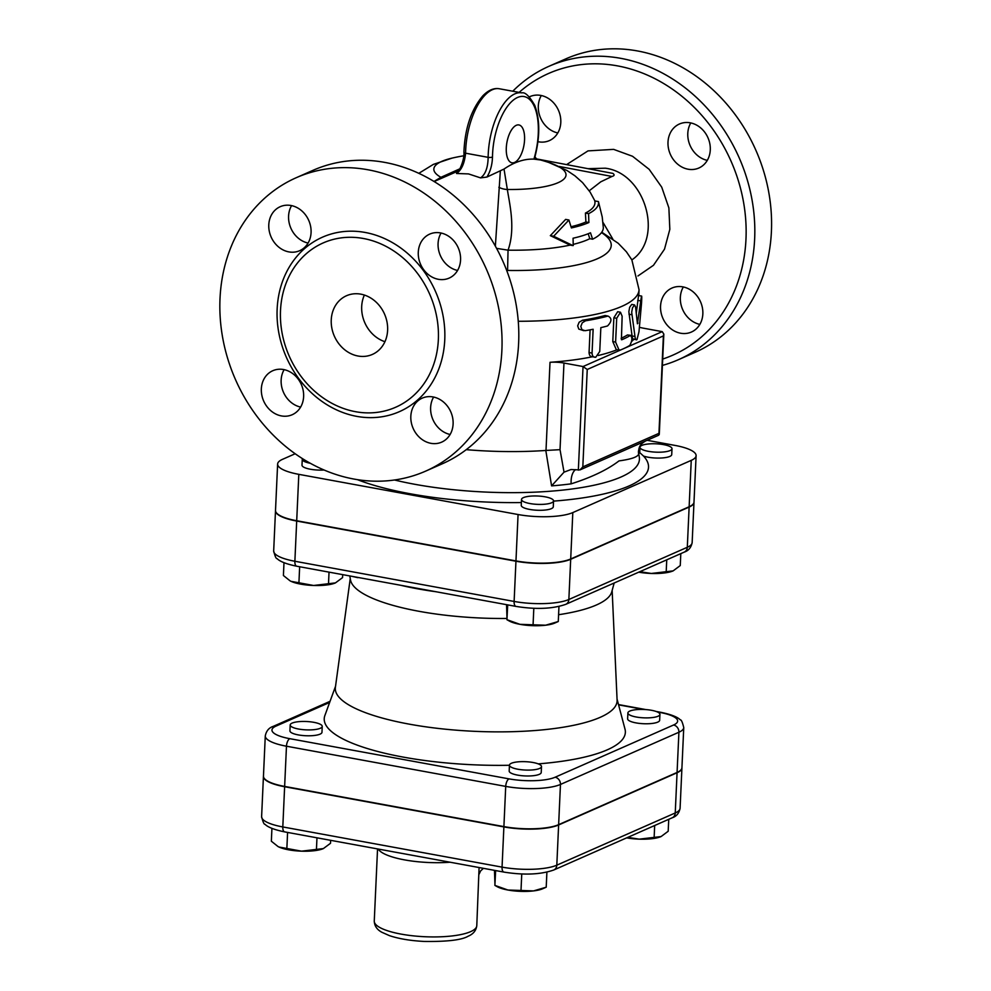 <?xml version="1.0" encoding="UTF-8"?>
<svg xmlns="http://www.w3.org/2000/svg" width="991" height="991" viewBox="0 0 991 991"><rect width="100%" height="100%" fill="white"/><g stroke="black" fill="none" stroke-linecap="round" stroke-linejoin="round"><path stroke-width="1.49" d="M588.035 168.681L605.303 168.197C645.339 173.041 664.131 238.075 631.874 259.902M612.748 238.942L603.234 222.789M612.896 173.4L536.094 158.82L612.896 173.4C614.742 174.788 614.432 175.803 611.942 176.46L600.806 181.799L589.236 190.78M519.111 92.386A153.927 131.58 66.2 0 1 617.418 65.864A153.927 131.58 66.2 0 1 744.142 205.831A153.927 131.58 66.2 0 1 662.706 359.052M529.305 96.907A24.057 20.563 66.2 0 1 529.95 96.598A24.057 20.563 66.2 0 1 551.12 100.438A24.057 20.563 66.2 0 1 560.795 122.488A24.057 20.563 66.2 0 1 549.361 140.611A24.057 20.563 66.2 0 1 537.94 141.676M702.842 313.912A24.057 20.563 66.2 0 1 691.396 332.047A24.057 20.563 66.2 0 1 670.238 328.207A24.057 20.563 66.2 0 1 660.551 306.169A24.057 20.563 66.2 0 1 671.997 288.034A24.057 20.563 66.2 0 1 693.155 291.874A24.057 20.563 66.2 0 1 702.842 313.912M690.194 122.81A24.057 20.563 66.2 0 1 709.829 143.72A24.057 20.563 66.2 0 1 698.841 168.024A24.057 20.563 66.2 0 1 688.088 169.213A24.057 20.563 66.2 0 1 668.454 148.303A24.057 20.563 66.2 0 1 679.442 123.999A24.057 20.563 66.2 0 1 690.194 122.81M506.909 270.989L507.578 270.444L508.049 250.166C515.84 228.512 509.362 202.895 507.342 189.492A66.174 17.243 2.6 0 0 561.786 180.734A66.174 17.243 2.6 0 0 548.878 162.512A179.582 179.582 0 0 0 540.504 159.972L533.914 159.13A178.863 80.271 100.4 0 0 504.023 169.052L486.928 177.055L480.573 177.885C485.417 174.466 487.944 167.615 488.142 157.334L465.597 153.196A51.309 23.028 -79.6 0 1 499.303 88.756L521.861 92.881A51.309 23.028 100.4 0 0 488.142 157.334A3.208 1.016 -179.3 0 0 492.49 156.974A48.101 21.591 -79.6 0 1 522.839 96.412A48.101 21.591 -79.6 0 1 533.914 159.13M536.639 159.093L534.954 156.813L534.186 159.13M534.967 156.739L534.954 156.826C540.07 136.708 540.008 119.539 534.744 105.343C529.442 96.152 525.143 91.99 521.861 92.881M539.562 768.459A16.029 4.175 -177.4 0 1 521.452 769.747A16.029 4.175 -177.4 0 1 509.448 765.151A16.029 4.175 -177.4 0 1 525.664 761.695A16.029 4.175 -177.4 0 1 541.495 766.6A16.029 4.175 -177.4 0 1 539.562 768.459M541.495 766.6L541.222 772.472A16.029 4.175 -177.4 0 1 539.302 774.33A16.029 4.175 -177.4 0 1 521.192 775.631A16.029 4.175 -177.4 0 1 509.188 771.023L509.448 765.151M298.601 729.042A16.029 4.175 -177.4 0 1 290.202 724.954A16.029 4.175 -177.4 0 1 306.405 721.51A16.029 4.175 -177.4 0 1 322.236 726.403A16.029 4.175 -177.4 0 1 298.601 729.042M322.236 726.403L321.976 732.287A16.029 4.175 -177.4 0 1 298.341 734.913A16.029 4.175 -177.4 0 1 289.929 730.825L290.202 724.954M533.517 890.909L546.214 887.205L542.597 888.791A25.655 6.689 -177.4 0 1 533.517 890.909A25.655 6.689 -177.4 0 1 507.9 890.017L533.517 890.909M494.472 870.358L494.98 885.421L507.9 890.017A25.655 6.689 -177.4 0 1 497.284 886.734L494.881 885.409L495.649 870.569M301.549 851.17L323.376 848.581A25.655 6.689 -177.4 0 1 323.339 848.606A25.655 6.689 -177.4 0 1 301.549 851.17A25.655 6.689 -177.4 0 1 279.004 847.032L301.549 851.17M323.339 848.606L330.511 843.279L330.647 840.318M279.004 847.032A25.655 6.689 -177.4 0 1 278.025 846.537A25.655 6.689 -177.4 0 1 278 846.525L271.348 841.21L271.93 828.389M521.749 873.975L521.018 890.191M546.896 872.167L546.214 887.205M287.588 832.428L286.857 848.445M316.971 837.816L316.439 849.473M651.521 710.299A16.029 4.175 -177.4 0 1 659.932 714.387A16.029 4.175 -177.4 0 1 643.716 717.831A16.029 4.175 -177.4 0 1 627.898 712.938A16.029 4.175 -177.4 0 1 651.521 710.299M659.932 714.387L659.659 720.259A16.029 4.175 -177.4 0 1 643.456 723.715A16.029 4.175 -177.4 0 1 627.625 718.809L627.898 712.938M627.798 837.37L639.245 839.154A25.655 6.689 -177.4 0 1 626.684 837.866M661.034 836.577L661.034 836.577A25.655 6.689 -177.4 0 1 661.034 836.577L661.071 836.565A25.655 6.689 -177.4 0 1 639.245 839.154L661.071 836.565L668.194 831.251L668.739 819.322M654.679 825.515L654.134 837.457M551.628 502.771A16.029 4.175 -177.4 0 1 533.517 504.06A16.029 4.175 -177.4 0 1 521.514 499.464A16.029 4.175 -177.4 0 1 527.187 496.565A16.029 4.175 -177.4 0 1 544.356 496.689A16.029 4.175 -177.4 0 1 553.548 500.913A16.029 4.175 -177.4 0 1 551.628 502.771M553.548 500.913L553.288 506.797A16.029 4.175 -177.4 0 1 537.085 510.241A16.029 4.175 -177.4 0 1 521.254 505.336L521.514 499.464M310.319 463.28A16.029 4.175 -177.4 0 1 302.267 459.267A16.029 4.175 -177.4 0 1 302.478 458.647M324.045 470.007A16.029 4.175 -177.4 0 1 301.995 465.151L302.267 459.267M671.997 448.7A16.029 4.175 -177.4 0 1 661.393 452.144A16.029 4.175 -177.4 0 1 643.754 450.162A16.029 4.175 -177.4 0 1 639.951 447.251A16.029 4.175 -177.4 0 1 663.586 444.625A16.029 4.175 -177.4 0 1 671.997 448.7L671.725 454.584A16.029 4.175 -177.4 0 1 661.133 458.015A16.029 4.175 -177.4 0 1 643.481 456.033L639.814 452.664M545.583 625.222L558.28 621.518L554.663 623.104A25.655 6.689 -177.4 0 1 545.583 625.222A25.655 6.689 -177.4 0 1 519.965 624.33L545.583 625.222M506.537 604.671L507.045 619.734L519.965 624.33A25.655 6.689 -177.4 0 1 509.337 621.047L506.934 619.722L507.714 604.882M313.614 585.483L335.441 582.894A25.655 6.689 -177.4 0 1 335.404 582.919A25.655 6.689 -177.4 0 1 313.614 585.483A25.655 6.689 -177.4 0 1 291.069 581.345L313.614 585.483M335.404 582.919L342.576 577.592L342.713 574.644M291.069 581.345A25.655 6.689 -177.4 0 1 290.09 580.862A25.655 6.689 -177.4 0 1 290.066 580.837L283.414 575.523L283.983 562.715M533.815 608.288L533.084 624.503M558.961 606.48L558.28 621.518M299.654 566.741L298.923 582.758M329.037 572.129L328.504 583.786M689.141 506.76L691.247 460.369A40.433 10.529 2.6 0 0 696.103 455.687L693.997 502.078A40.433 10.529 -177.4 0 1 689.141 506.76L570.705 558.974A40.433 10.529 -177.4 0 1 515.964 560.918L518.07 514.527L298.811 474.342A40.433 10.529 2.6 0 1 277.629 464.036L275.51 510.427A40.433 10.529 -177.4 0 0 296.705 520.733L298.811 474.342M518.07 514.527A40.433 10.529 2.6 0 0 572.81 512.582L691.247 460.369M696.103 455.687A40.433 10.529 2.6 0 0 674.908 445.393L647.148 440.301M277.629 464.036A40.433 10.529 2.6 0 1 282.472 459.353L295.169 453.754M639.864 571.683L651.31 573.467A25.655 6.689 -177.4 0 1 638.749 572.179M673.1 570.89L673.137 570.878A25.655 6.689 -177.4 0 1 673.1 570.89A25.655 6.689 -177.4 0 1 651.31 573.467L673.137 570.878L680.26 565.564L680.805 553.635M666.745 559.841L666.2 571.77M263.445 776.275A40.433 10.529 2.6 0 0 263.433 776.424A40.433 10.529 2.6 0 0 284.628 786.73L503.886 826.915A40.433 10.529 2.6 0 0 558.627 824.97L677.064 772.757A40.433 10.529 2.6 0 0 681.919 768.075A40.433 10.529 2.6 0 0 681.919 767.926M479.087 867.534L476.782 925.705A51.309 13.366 -177.4 0 1 474.156 929.669A51.309 13.366 -177.4 0 1 417.013 936.21A51.309 13.366 -177.4 0 1 374.264 921.048L377.546 848.915M617.046 699.076L625.011 729.165A150.719 39.268 -177.4 0 1 538.212 763.875M509.448 765.263A150.719 39.268 -177.4 0 1 324.875 715.539L335.528 686.292M657.392 711.972L659.795 712.418A34.016 8.857 -177.4 0 1 673.546 725.016A6.417 5.488 -113.8 0 1 678.909 732.238L560.46 784.451L558.639 824.661A40.433 10.529 -177.4 0 1 503.899 826.605L284.64 786.42A40.433 10.529 -177.4 0 1 263.457 776.114L265.278 735.904A40.433 10.529 2.6 0 0 286.473 746.211L505.72 786.396A40.433 10.529 2.6 0 0 560.46 784.451A6.417 5.488 -113.8 0 0 555.109 777.229A34.016 8.857 -177.4 0 1 509.052 778.876L289.793 738.679A34.016 8.857 -177.4 0 1 276.043 726.081L329.644 702.446M677.076 772.447L678.909 732.238A40.433 10.529 2.6 0 0 683.753 727.555L681.932 767.765A40.433 10.529 -177.4 0 1 677.076 772.447L558.639 824.661M515.964 560.918L296.705 520.733M275.51 510.588A40.433 10.529 2.6 0 0 275.498 510.737A40.433 10.529 2.6 0 0 296.693 521.043L515.952 561.228A40.433 10.529 2.6 0 0 570.692 559.283L689.129 507.07A40.433 10.529 2.6 0 0 693.985 502.387A40.433 10.529 2.6 0 0 693.985 502.239M357.887 577.679L351.669 576.279M614.16 583.018L611.781 591.8A130.998 34.128 -177.4 0 1 558.59 614.717M506.574 618.471A130.998 34.128 -177.4 0 1 350.504 579.933L349.798 575.932M612.153 590.425L617.096 700.154A141.044 36.741 -177.4 0 1 474.54 731.321A141.044 36.741 -177.4 0 1 335.392 687.358L350.257 578.533M639.468 327.265A16.029 4.175 2.6 0 0 643.147 328.132L662.223 331.638L622.633 349.092A147.51 38.426 2.6 0 0 629.842 345.376C632.369 340.545 632.518 337.25 630.288 335.478A147.51 38.426 -177.4 0 1 621.852 339.727L621.617 339.752M582.819 466.91L587.242 369.482L663.388 335.912L658.953 433.34L582.819 466.91L579.983 469.907L570.977 469.536L564.028 472.162L551.591 485.887A151.35 39.429 2.6 0 0 571.15 483.843A16.029 8.721 82.5 0 1 575.548 469.647M564.028 472.162L560.026 449.666L545.806 450.459L551.591 485.887M560.026 449.666L563.966 363.04A16.029 4.175 2.6 0 0 550.017 362.297A144.314 37.596 2.6 0 0 592.234 356.81M571.15 483.843C591.602 477.34 607.545 469.684 619.003 460.902C631.267 459.229 637.808 456.95 638.625 454.089A16.029 15.484 1.4 0 1 638.452 451.363C639.306 447.176 639.207 444.81 645.575 440.995L579.983 469.907M466.241 449.666A144.314 37.596 2.6 0 0 545.806 450.459M592.816 356.686C590.475 356.921 589.224 355.534 589.063 352.536L590.091 329.842M583.823 330.684L578.818 329.099L577.679 325.866L579.128 322.248L582.473 320.229A144.314 37.596 2.6 0 0 605.092 315.534L607.979 316.067A147.51 38.426 -177.4 0 1 585.545 320.799L582.25 322.818L580.813 326.435L581.94 329.681L585.099 330.697A147.51 38.426 2.6 0 0 593.138 329.26L592.061 353.081C592.222 356.079 593.448 357.466 595.777 357.231L599.753 351.446L600.843 327.637A147.51 38.426 2.6 0 0 607.52 325.965C611.893 321.48 612.042 318.185 607.979 316.067L605.092 315.534M598.316 355.472A144.314 37.596 2.6 0 0 617.009 349.749M619.102 350.133L616.278 349.612L612.785 341.573L613.863 317.764L617.678 311.719L620.49 312.239L616.699 318.284L615.609 342.093L619.102 350.133L620.601 349.947A147.51 38.426 2.6 0 0 622.633 349.092L583.042 366.546L578.348 470.155M621.134 338.29A144.314 37.596 2.6 0 0 627.452 334.958L630.833 335.342L627.452 334.958M631.626 341.486A144.314 37.596 2.6 0 0 633.732 339.405M634.067 339.021C633.175 339.925 632.518 338.897 632.072 335.949L628.851 311.731L629.669 307.26L631.738 304.41L634.599 304.943L632.506 307.792L631.688 312.252L634.971 336.482C635.404 339.43 636.086 340.458 637.002 339.554L638.972 331.812L641.536 303.234C641.995 294.798 641.734 294.017 640.731 300.917L637.424 323.784L635.565 306.95L634.599 304.943M636.309 313.045L638.563 295.529L641.648 296.086L640.731 300.917L637.708 300.36M587.242 369.482L583.042 366.546L563.966 363.04M663.388 335.912L663.834 334.103L662.223 331.638M658.953 433.34L658.755 435.185L645.525 441.007M633.422 339.356L637.002 339.554M603.333 227.781A105.826 27.562 -177.4 0 1 592.618 239.203L590.475 232.786A105.269 27.426 -177.4 0 1 573.058 238.224L573.244 245.545A105.826 27.562 -177.4 0 1 572.996 245.607L553.672 236.254L568.921 220.002L571.386 227.93A102.953 26.819 2.6 0 0 588.889 222.517L588.567 213.66A99.905 26.026 2.6 0 0 598.44 201.582L602.218 216.942L603.333 227.781M573.269 244.368A102.618 26.732 2.6 0 0 589.806 238.707L592.618 239.203M496.578 248.357L508.049 250.166A102.618 26.732 2.6 0 0 570.11 245.099L572.996 245.607M589.806 238.707L588.208 233.74M598.44 201.582L594.761 200.9A96.325 25.097 2.6 0 1 585.421 213.077L588.567 213.66M588.889 222.517L585.916 221.972L585.421 213.077M571.076 226.728A99.571 25.939 2.6 0 0 585.916 221.972M553.672 236.254L550.327 235.647L565.638 219.395L568.921 220.002M570.11 245.099L550.327 235.647M621.419 339.64L622.137 316.24L620.49 312.239M591.689 356.71L595.777 357.231M637.337 322.93L638.043 323.054L637.424 323.784M500.331 171.133L495.364 246.152M434.132 181.526L458.821 170.725M499.303 88.756C493.84 87.803 488.352 90.156 482.852 95.817C471.196 109.629 464.89 128.446 463.912 152.28A3.208 1.016 0.7 0 0 465.597 153.196C464.556 163.329 461.533 170.093 456.517 173.475L456.962 172.905M291.577 205.62A24.057 20.563 -113.8 0 0 288.579 216.1A24.057 20.563 -113.8 0 0 308.077 243.055M284.132 369.643A24.057 20.563 -113.8 0 0 300.632 407.078M433.624 397.057A24.057 20.563 -113.8 0 0 430.627 407.524A24.057 20.563 -113.8 0 0 450.125 434.479M441.069 233.021A24.057 20.563 -113.8 0 0 457.569 270.456M662.409 365.406A160.344 137.068 -113.8 0 0 678.401 359.696A160.344 137.068 -113.8 0 0 751.636 197.729A160.344 137.068 -113.8 0 0 620.738 58.333A160.344 137.068 -113.8 0 0 549.039 66.261A160.344 137.068 -113.8 0 0 512.756 91.222M549.039 66.261L565.787 58.878A160.344 137.068 66.2 0 1 637.498 50.95A160.344 137.068 66.2 0 1 768.397 190.346A160.344 137.068 66.2 0 1 695.149 352.313L678.401 359.696M690.789 122.934A24.057 20.563 -113.8 0 0 707.289 160.369M683.344 286.956A24.057 20.563 -113.8 0 0 680.346 297.436A24.057 20.563 -113.8 0 0 699.844 324.391M541.297 95.532A24.057 20.563 -113.8 0 0 557.809 132.955M296.272 177.699L313.02 170.316A160.344 137.068 66.2 0 1 384.719 162.388A160.344 137.068 66.2 0 1 515.617 301.784A160.344 137.068 66.2 0 1 442.382 463.751L425.635 471.134A160.344 137.068 66.2 0 1 235.536 379.702A160.344 137.068 66.2 0 1 296.272 177.699A160.344 137.068 66.2 0 1 367.971 169.771A160.344 137.068 66.2 0 1 498.869 309.167A160.344 137.068 66.2 0 1 425.635 471.134M358.024 356.017A32.071 27.414 66.2 0 1 331.849 328.132A32.071 27.414 66.2 0 1 346.491 295.739A32.071 27.414 66.2 0 1 384.508 314.023A32.071 27.414 66.2 0 1 372.368 354.431A32.071 27.414 66.2 0 1 358.024 356.017M364.378 295.058A32.071 27.414 -113.8 0 0 384.929 341.697M363.363 238.484A89.797 76.753 66.2 0 1 431.742 369.544A89.797 76.753 66.2 0 1 303.816 379.912A89.797 76.753 66.2 0 1 281.444 329.148A89.797 76.753 66.2 0 1 363.363 238.484M438.369 279.301A24.057 20.563 66.2 0 1 418.735 258.391A24.057 20.563 66.2 0 1 429.722 234.099A24.057 20.563 66.2 0 1 458.238 247.812A24.057 20.563 66.2 0 1 449.121 278.112A24.057 20.563 66.2 0 1 438.369 279.301M410.831 416.257A24.057 20.563 66.2 0 1 422.265 398.122A24.057 20.563 66.2 0 1 450.781 411.835A24.057 20.563 66.2 0 1 441.676 442.135A24.057 20.563 66.2 0 1 420.506 438.295A24.057 20.563 66.2 0 1 410.831 416.257M283.537 369.532A24.057 20.563 66.2 0 1 303.172 390.442A24.057 20.563 66.2 0 1 292.184 414.733A24.057 20.563 66.2 0 1 263.668 401.021A24.057 20.563 66.2 0 1 272.785 370.721A24.057 20.563 66.2 0 1 283.537 369.532M311.075 232.575A24.057 20.563 66.2 0 1 299.629 250.711A24.057 20.563 66.2 0 1 271.113 236.985A24.057 20.563 66.2 0 1 280.23 206.685A24.057 20.563 66.2 0 1 301.388 210.526A24.057 20.563 66.2 0 1 311.075 232.575M486.928 177.042C490.384 171.455 492.242 164.766 492.49 156.974M524.561 139.842A19.238 8.634 -79.6 0 1 511.951 162.797A19.238 8.634 -79.6 0 1 506.934 142.32A19.238 8.634 -79.6 0 1 518.888 124.94A19.238 8.634 -79.6 0 1 524.561 139.842M498.845 187.274A17.64 14.109 176.4 0 0 507.342 189.492L504.023 169.052M459.985 168.755L440.933 177.315L434.008 181.452M442.531 177.81A17.64 6.367 61.7 0 1 440.933 177.315A66.174 17.243 2.6 0 1 452.045 158.114A179.582 179.582 0 0 1 463.701 155.81M601.487 232.612A114.535 29.841 2.6 0 1 507.578 270.444A17.64 12.648 43.8 0 1 506.525 269.998M637.931 275.981L653.478 265.291L664.503 249.175L669.829 229.33L668.875 207.899L661.728 187.163L649.155 169.325L632.543 156.281L613.627 149.368L587.997 150.892L566.592 164.617M357.392 479.644A161.818 42.155 2.6 0 0 521.377 502.548M638.625 454.089A151.35 39.429 2.6 0 0 638.501 452.156L639.306 457.161A152.379 39.702 -177.4 0 1 567.917 489.504A152.379 39.702 -177.4 0 1 414.845 484.302A152.379 39.702 -177.4 0 1 394.492 479.991M639.715 452.59A161.818 42.155 2.6 0 0 638.452 451.611M553.548 501.124A161.818 42.155 2.6 0 0 643.481 456.033M261.612 816.634C262.937 822.01 264.077 824.574 265.055 824.314C266.096 825.416 269.775 828.872 284.69 831.895A6.417 2.874 -79.6 0 1 282.807 826.94A40.433 10.529 -177.4 0 1 261.612 816.634L263.433 776.424M677.064 772.757L675.243 812.967A6.417 5.488 66.2 0 1 672.183 817.798C676.457 816.411 679.083 813.239 680.086 808.284A40.433 10.529 -177.4 0 1 675.243 812.967L556.806 865.18A6.417 5.488 66.2 0 1 553.746 870.011L672.183 817.798M284.69 831.895L503.948 872.092A6.417 2.874 -79.6 0 1 502.053 867.125L282.807 826.94L284.628 786.73M558.627 824.97L556.806 865.18A40.433 10.529 -177.4 0 1 502.053 867.125L503.886 826.915M378.24 849.052A51.309 13.366 2.6 0 0 450.1 862.22M673.546 725.016L555.109 777.229M618.582 704.861L643.741 709.469M509.052 778.876A6.417 2.874 100.4 0 0 505.72 786.396L503.899 826.605M289.793 738.679A6.417 2.874 100.4 0 0 286.473 746.211L284.64 786.42M276.043 726.081A6.417 5.488 -113.8 0 0 273.182 726.391C268.92 727.79 266.282 730.962 265.278 735.904M683.753 727.555C682.427 722.179 681.288 719.615 680.309 719.875C679.269 718.772 675.589 715.329 660.675 712.294A6.417 2.874 100.4 0 0 659.795 712.418M273.677 550.946C275.002 556.323 276.142 558.887 277.121 558.627C278.161 559.742 281.84 563.185 296.755 566.22A6.417 2.874 -79.6 0 1 294.872 561.253A40.433 10.529 -177.4 0 1 273.677 550.946L275.498 510.737M296.755 566.22L516.014 606.405A6.417 2.874 -79.6 0 1 514.118 601.438L294.872 561.253L296.693 521.043M689.129 507.07L687.308 547.28A6.417 5.488 66.2 0 1 684.248 552.111C688.522 550.723 691.148 547.552 692.152 542.597A40.433 10.529 -177.4 0 1 687.308 547.28L568.859 599.493A40.433 10.529 -177.4 0 1 514.118 601.438L515.952 561.228M516.014 606.405C535.995 609.614 552.594 608.92 565.811 604.324A6.417 5.488 -113.8 0 0 568.859 599.493L570.692 559.283M400.637 585.26A136.262 35.503 2.6 0 0 435.99 591.738M550.017 362.297L546.004 450.434M518.256 321.282A144.314 37.596 2.6 0 0 639.046 289.706L638.786 295.566M634.971 336.482L632.072 335.949M615.609 342.093L612.785 341.573M616.699 318.284L613.863 317.764M592.061 353.081L589.063 352.536M585.545 320.799L582.473 320.229M631.812 314.742L628.975 314.221M456.517 173.475L468.545 173.921L480.573 177.885M356.772 416.369A95.347 81.51 -113.8 0 0 444.761 339.777A95.347 81.51 -113.8 0 0 365.122 232.451A95.347 81.51 -113.8 0 0 277.146 309.056A95.347 81.51 -113.8 0 0 356.772 416.369M559.023 166.426L611.93 176.46M570.705 558.974L572.81 512.582M639.69 453.098L639.951 447.251M503.948 872.092C523.929 875.288 540.529 874.607 553.746 870.011M680.086 808.284L681.919 768.075M483.422 868.327L480.623 870.916L479.124 874.136M476.782 925.705C476.126 930.586 473.24 934.092 468.124 936.235C461.794 940.001 447.214 941.735 424.408 941.45C410.708 940.769 399.088 938.836 389.55 935.677L381.882 932.283C376.989 929.669 374.449 925.916 374.264 921.048M330.053 701.318L273.182 726.391M660.675 712.294L656.042 711.439M646.008 709.606L618.495 704.564M565.811 604.324L684.248 552.111M692.152 542.597L693.985 502.387M638.501 452.156L638.452 451.339M663.834 334.103L659.275 434.405M548.878 162.512L567.05 170.539L574.916 175.803L582.572 182.629L590.079 192.043L594.91 200.938M463.924 152.292C464.568 159.935 459.031 172.075 456.962 172.892M601.772 232.204L618.26 243.315L626.399 251.788L631.849 259.853L639.046 289.706M418.821 173.326L433.364 164.395L452.045 158.114"/></g></svg>
